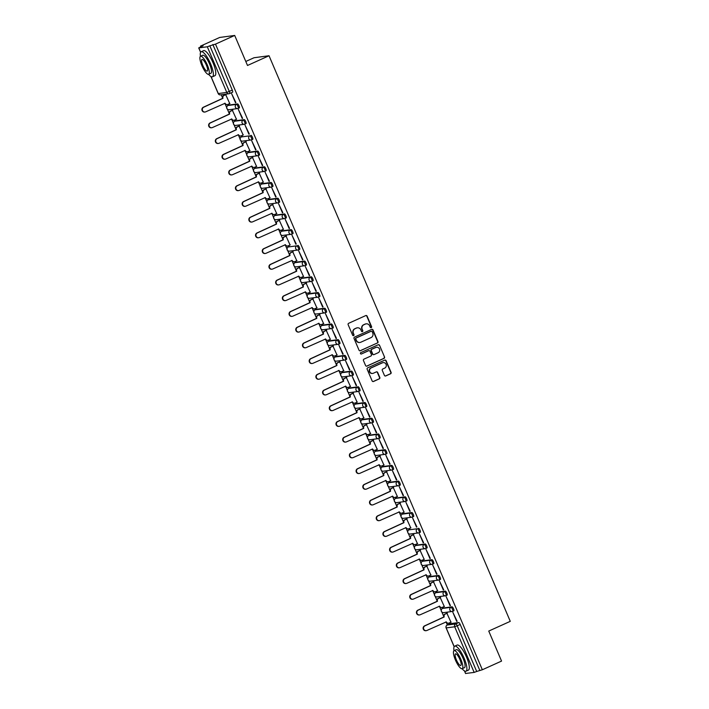<?xml version="1.0" encoding="UTF-8"?>
<svg xmlns="http://www.w3.org/2000/svg" width="709" height="709" viewBox="0 0 709 709"><rect width="100%" height="100%" fill="white"/><g stroke="black" fill="none" stroke-linecap="round" stroke-linejoin="round"><path stroke-width="1.06" d="M371.224 327.647A0.753 0.727 82.4 0 0 371.587 326.654L367.111 316.143A1.081 1.037 82.4 0 0 365.738 315.585L348.686 323.286A1.081 1.037 82.4 0 0 348.154 324.704L352.639 335.215A0.753 0.727 82.4 0 0 353.596 335.605A0.753 0.727 82.4 0 0 353.968 334.613L353.383 333.257A3.448 3.315 82.4 0 1 355.067 328.719L356.485 328.081A3.448 3.315 82.4 0 1 360.872 329.871L361.448 331.236A0.753 0.727 82.4 0 0 362.405 331.626A0.753 0.727 82.4 0 0 362.778 330.633L362.202 329.277A3.448 3.315 82.4 0 1 363.877 324.74L365.303 324.093A3.448 3.315 82.4 0 1 369.681 325.892L370.266 327.248A0.753 0.727 82.4 0 0 371.224 327.647M370.878 327.7A0.753 0.727 82.4 0 0 371.286 326.689L366.81 316.187A1.081 1.037 82.4 0 0 365.871 315.54M353.25 335.667A0.753 0.727 82.4 0 0 353.667 334.657L353.383 333.257M362.06 331.688A0.753 0.727 82.4 0 0 362.476 330.669L362.202 329.277M452.794 611.3L453.778 610.857A2.198 0.585 -114.3 0 0 453.822 610.839A2.198 0.585 -114.3 0 0 453.485 608.676A2.198 0.585 -114.3 0 0 452.058 606.824L443.559 607.959A2.198 0.585 -114.3 0 0 443.515 607.967A2.198 0.585 -114.3 0 0 443.479 607.994M446.094 595.578L447.069 595.135A2.198 0.585 -114.3 0 0 447.113 595.126A2.198 0.585 -114.3 0 0 446.776 592.963A2.198 0.585 -114.3 0 0 445.349 591.111L436.859 592.237A2.198 0.585 -114.3 0 0 436.815 592.254A2.198 0.585 -114.3 0 0 436.779 592.281M439.394 579.865L440.369 579.421A2.198 0.585 -114.3 0 0 440.413 579.413A2.198 0.585 -114.3 0 0 440.076 577.25A2.198 0.585 -114.3 0 0 438.649 575.389L430.159 576.523A2.198 0.585 -114.3 0 0 430.115 576.541A2.198 0.585 -114.3 0 0 430.071 576.559M432.685 564.151L433.669 563.708A2.198 0.585 -114.3 0 0 433.713 563.69A2.198 0.585 -114.3 0 0 433.367 561.528A2.198 0.585 -114.3 0 0 431.949 559.676L423.45 560.81A2.198 0.585 -114.3 0 0 423.406 560.819A2.198 0.585 -114.3 0 0 423.37 560.846M425.985 548.429L426.96 547.986A2.198 0.585 -114.3 0 0 427.004 547.977A2.198 0.585 -114.3 0 0 426.667 545.815A2.198 0.585 -114.3 0 0 425.24 543.963L416.75 545.088A2.198 0.585 -114.3 0 0 416.706 545.106A2.198 0.585 -114.3 0 0 416.662 545.132M410.041 529.375A2.198 0.585 -114.3 0 0 409.997 529.384A2.198 0.585 -114.3 0 0 409.962 529.41L408.942 529.871A2.198 0.585 65.7 0 1 408.987 529.853L417.477 528.719A2.198 0.585 65.7 0 1 418.904 530.58A2.198 0.585 65.7 0 1 419.241 532.743A2.198 0.585 65.7 0 1 419.196 532.751A2.198 2.109 -97.6 0 1 416.405 531.608A2.198 2.109 -97.6 0 1 417.477 528.719L408.987 529.853A2.198 2.109 82.4 0 0 407.914 532.743A2.198 2.109 -97.6 0 0 410.13 534.045L418.629 532.911A2.198 2.198 0 0 0 419.241 532.743L420.304 532.264A2.198 0.585 -114.3 0 0 419.967 530.102A2.198 0.585 -114.3 0 0 418.54 528.24M412.576 516.994L413.551 516.56A2.198 0.585 -114.3 0 0 413.595 516.542A2.198 0.585 -114.3 0 0 413.258 514.38A2.198 0.585 -114.3 0 0 411.832 512.527L403.341 513.662A2.198 0.585 -114.3 0 0 403.297 513.671A2.198 0.585 -114.3 0 0 403.261 513.697M405.876 501.281L406.851 500.838A2.198 0.585 -114.3 0 0 406.895 500.829A2.198 0.585 -114.3 0 0 406.558 498.666A2.198 0.585 -114.3 0 0 405.131 496.814L396.641 497.94A2.198 0.585 -114.3 0 0 396.597 497.957A2.198 0.585 -114.3 0 0 396.553 497.984M399.167 485.568L400.151 485.124A2.198 0.585 -114.3 0 0 400.195 485.107A2.198 0.585 -114.3 0 0 399.849 482.953A2.198 0.585 -114.3 0 0 398.431 481.092L389.932 482.226A2.198 0.585 -114.3 0 0 389.888 482.235A2.198 0.585 -114.3 0 0 389.853 482.262M392.467 469.845L393.442 469.411A2.198 0.585 -114.3 0 0 393.486 469.393A2.198 0.585 -114.3 0 0 393.149 467.231A2.198 0.585 -114.3 0 0 391.722 465.379L383.232 466.513A2.198 0.585 -114.3 0 0 383.188 466.522A2.198 0.585 -114.3 0 0 383.144 466.549M385.758 454.132L386.742 453.689A2.198 0.585 -114.3 0 0 386.786 453.68A2.198 0.585 -114.3 0 0 386.449 451.518A2.198 0.585 -114.3 0 0 385.022 449.657L376.523 450.791A2.198 0.585 -114.3 0 0 376.479 450.809A2.198 0.585 -114.3 0 0 376.444 450.835M379.058 438.419L380.033 437.976A2.198 0.585 -114.3 0 0 380.077 437.958A2.198 0.585 -114.3 0 0 379.74 435.796A2.198 0.585 -114.3 0 0 378.314 433.943L369.823 435.078A2.198 0.585 -114.3 0 0 369.779 435.087A2.198 0.585 -114.3 0 0 369.743 435.113M372.358 422.697L373.333 422.254A2.198 0.585 -114.3 0 0 373.377 422.245A2.198 0.585 -114.3 0 0 373.04 420.082A2.198 0.585 -114.3 0 0 371.613 418.23L363.123 419.365A2.198 0.585 -114.3 0 0 363.079 419.373A2.198 0.585 -114.3 0 0 363.035 419.4M365.649 406.984L366.633 406.541A2.198 0.585 -114.3 0 0 366.677 406.532A2.198 0.585 -114.3 0 0 366.331 404.369A2.198 0.585 -114.3 0 0 364.913 402.508L356.414 403.643A2.198 0.585 -114.3 0 0 356.37 403.66A2.198 0.585 -114.3 0 0 356.335 403.678M358.949 391.271L359.924 390.827A2.198 0.585 -114.3 0 0 359.968 390.81A2.198 0.585 -114.3 0 0 359.631 388.647A2.198 0.585 -114.3 0 0 358.205 386.795L349.714 387.929A2.198 0.585 -114.3 0 0 349.67 387.938A2.198 0.585 -114.3 0 0 349.626 387.965M352.24 375.548L353.224 375.105A2.198 0.585 -114.3 0 0 353.268 375.096A2.198 0.585 -114.3 0 0 352.931 372.934A2.198 0.585 -114.3 0 0 351.504 371.082L343.005 372.207A2.198 0.585 -114.3 0 0 342.961 372.225A2.198 0.585 -114.3 0 0 342.926 372.252M345.54 359.835L346.515 359.392A2.198 0.585 -114.3 0 0 346.559 359.383A2.198 0.585 -114.3 0 0 346.222 357.221A2.198 0.585 -114.3 0 0 344.796 355.36L336.305 356.494A2.198 0.585 -114.3 0 0 336.261 356.512A2.198 0.585 -114.3 0 0 336.226 356.53M338.84 344.122L339.815 343.679A2.198 0.585 -114.3 0 0 339.859 343.661A2.198 0.585 -114.3 0 0 339.522 341.499A2.198 0.585 -114.3 0 0 338.096 339.646L329.605 340.781A2.198 0.585 -114.3 0 0 329.561 340.79A2.198 0.585 -114.3 0 0 329.517 340.816M332.131 328.4L333.115 327.957A2.198 0.585 -114.3 0 0 333.159 327.948A2.198 0.585 -114.3 0 0 332.813 325.786A2.198 0.585 -114.3 0 0 331.395 323.933L322.896 325.059A2.198 0.585 -114.3 0 0 322.852 325.077A2.198 0.585 -114.3 0 0 322.817 325.103M325.431 312.687L326.406 312.244A2.198 0.585 -114.3 0 0 326.45 312.235A2.198 0.585 -114.3 0 0 326.113 310.072A2.198 0.585 -114.3 0 0 324.687 308.211L316.196 309.346A2.198 0.585 -114.3 0 0 316.152 309.354A2.198 0.585 -114.3 0 0 316.108 309.381M318.722 296.965L319.706 296.53A2.198 0.585 -114.3 0 0 319.75 296.513A2.198 0.585 -114.3 0 0 319.413 294.35A2.198 0.585 -114.3 0 0 317.986 292.498L309.487 293.632A2.198 0.585 -114.3 0 0 309.443 293.641A2.198 0.585 -114.3 0 0 309.408 293.668M312.022 281.251L312.997 280.808A2.198 0.585 -114.3 0 0 313.041 280.799A2.198 0.585 -114.3 0 0 312.704 278.637A2.198 0.585 -114.3 0 0 311.278 276.785L302.787 277.91A2.198 0.585 -114.3 0 0 302.743 277.928A2.198 0.585 -114.3 0 0 302.708 277.955M305.322 265.538L306.297 265.095A2.198 0.585 -114.3 0 0 306.341 265.077A2.198 0.585 -114.3 0 0 306.004 262.915A2.198 0.585 -114.3 0 0 304.578 261.063L296.087 262.197A2.198 0.585 -114.3 0 0 296.043 262.206A2.198 0.585 -114.3 0 0 295.999 262.233M289.378 246.484A2.198 0.585 -114.3 0 0 289.334 246.493A2.198 0.585 -114.3 0 0 289.299 246.519L288.271 246.971A2.198 0.585 65.7 0 1 288.315 246.962L296.814 245.828A2.198 0.585 65.7 0 1 298.241 247.68A2.198 0.585 65.7 0 1 298.578 249.843A2.198 0.585 65.7 0 1 298.533 249.86A2.198 2.109 -97.6 0 1 295.742 248.717A2.198 2.109 -97.6 0 1 296.814 245.828L288.315 246.962A2.198 2.109 82.4 0 0 287.251 249.843A2.198 2.109 -97.6 0 0 289.467 251.154L297.966 250.02A2.198 2.198 0 0 0 298.578 249.843L299.641 249.364A2.198 0.585 -114.3 0 0 299.295 247.202A2.198 0.585 -114.3 0 0 297.877 245.349M291.913 234.103L292.888 233.66A2.198 0.585 -114.3 0 0 292.932 233.651A2.198 0.585 -114.3 0 0 292.595 231.488A2.198 0.585 -114.3 0 0 291.169 229.627L282.678 230.762A2.198 0.585 -114.3 0 0 282.634 230.779A2.198 0.585 -114.3 0 0 282.59 230.797M285.204 218.39L286.188 217.947A2.198 0.585 -114.3 0 0 286.232 217.929A2.198 0.585 -114.3 0 0 285.895 215.766A2.198 0.585 -114.3 0 0 284.469 213.914L275.969 215.049A2.198 0.585 -114.3 0 0 275.925 215.057A2.198 0.585 -114.3 0 0 275.89 215.084M278.504 202.668L279.479 202.225A2.198 0.585 -114.3 0 0 279.523 202.216A2.198 0.585 -114.3 0 0 279.186 200.053A2.198 0.585 -114.3 0 0 277.76 198.201L269.269 199.326A2.198 0.585 -114.3 0 0 269.225 199.344A2.198 0.585 -114.3 0 0 269.19 199.371M271.804 186.954L272.779 186.511A2.198 0.585 -114.3 0 0 272.823 186.502A2.198 0.585 -114.3 0 0 272.486 184.34A2.198 0.585 -114.3 0 0 271.06 182.479L262.569 183.613A2.198 0.585 -114.3 0 0 262.525 183.631A2.198 0.585 -114.3 0 0 262.481 183.649M265.095 171.241L266.079 170.798A2.198 0.585 -114.3 0 0 266.123 170.78A2.198 0.585 -114.3 0 0 265.778 168.618A2.198 0.585 -114.3 0 0 264.36 166.766L255.86 167.9A2.198 0.585 -114.3 0 0 255.816 167.909A2.198 0.585 -114.3 0 0 255.781 167.936M258.395 155.519L259.37 155.076A2.198 0.585 -114.3 0 0 259.414 155.067A2.198 0.585 -114.3 0 0 259.077 152.905A2.198 0.585 -114.3 0 0 257.651 151.052L249.16 152.178A2.198 0.585 -114.3 0 0 249.116 152.196A2.198 0.585 -114.3 0 0 249.072 152.222M242.451 136.465A2.198 0.585 -114.3 0 0 242.407 136.474A2.198 0.585 -114.3 0 0 242.372 136.5L241.352 136.961A2.198 0.585 65.7 0 1 241.397 136.943L249.887 135.809A2.198 0.585 65.7 0 1 251.314 137.67A2.198 0.585 65.7 0 1 251.651 139.833A2.198 0.585 65.7 0 1 251.606 139.841A2.198 2.109 -97.6 0 1 248.815 138.698A2.198 2.109 -97.6 0 1 249.887 135.809L241.397 136.943A2.198 2.109 82.4 0 0 240.324 139.833A2.198 2.109 -97.6 0 0 242.54 141.135L251.039 140.001A2.198 2.198 0 0 0 251.651 139.833L252.714 139.354A2.198 0.585 -114.3 0 0 252.377 137.192A2.198 0.585 -114.3 0 0 250.951 135.33M244.986 124.084L245.961 123.65A2.198 0.585 -114.3 0 0 246.005 123.632A2.198 0.585 -114.3 0 0 245.668 121.469A2.198 0.585 -114.3 0 0 244.242 119.617L235.751 120.752A2.198 0.585 -114.3 0 0 235.707 120.76A2.198 0.585 -114.3 0 0 235.672 120.787M238.286 108.371L239.261 107.928A2.198 0.585 -114.3 0 0 239.305 107.919A2.198 0.585 -114.3 0 0 238.968 105.756A2.198 0.585 -114.3 0 0 237.542 103.904L229.051 105.029A2.198 0.585 -114.3 0 0 229.007 105.047A2.198 0.585 -114.3 0 0 228.963 105.074M384.411 375.38A1.081 1.037 82.4 0 0 385.776 375.938L390.562 373.785A1.081 1.037 82.4 0 0 391.084 372.367L386.113 360.695A1.081 1.037 82.4 0 0 384.739 360.137L367.687 367.838A1.081 1.037 82.4 0 0 367.156 369.256L372.136 380.919A1.081 1.037 82.4 0 0 373.501 381.486L379.288 378.872A1.081 1.037 82.4 0 0 379.811 377.454L377.684 372.464A1.081 1.037 82.4 0 0 376.311 371.906L373.448 373.2A2.88 2.774 82.4 0 1 369.646 371.312A2.88 2.774 82.4 0 1 371.188 367.909L382.417 362.831A2.88 2.774 82.4 0 1 386.21 364.718A2.88 2.774 82.4 0 1 384.677 368.122L382.807 368.972A1.081 1.037 82.4 0 0 382.275 370.39L384.411 375.38M211.034 76.563L218.283 93.553L226.774 92.418L207.312 46.785L198.724 47.911L203.137 45.775L200.479 46.129L219.693 37.453L234.697 35.45L247.503 65.476L269.03 55.745L510.276 621.341L488.749 631.063L501.555 661.08L482.342 669.757L215.492 44.126L209.837 45.828L229.308 91.47A2.198 0.585 65.7 0 1 229.61 93.553A2.198 0.585 65.7 0 1 229.565 93.561A2.198 2.109 82.4 0 1 228.998 93.73A2.198 2.198 0 0 0 229.61 93.553L232.561 92.214A2.198 0.585 65.7 0 0 232.605 92.197L229.61 93.553M234.697 35.45L215.492 44.126M377.445 343.023A1.081 1.037 82.4 0 0 377.968 341.614L372.996 329.942A1.081 1.037 82.4 0 0 371.622 329.384L354.571 337.085A1.081 1.037 82.4 0 0 354.039 338.503L359.02 350.166A1.081 1.037 82.4 0 0 360.385 350.733L377.144 343.067A1.081 1.037 82.4 0 0 377.667 341.649L372.695 329.977A1.081 1.037 82.4 0 0 371.755 329.331M379.554 345.318L384.526 356.99A1.081 1.037 82.4 0 1 384.003 358.399L366.943 366.11A1.081 1.037 82.4 0 1 365.578 365.543L363.451 360.553A1.081 1.037 82.4 0 1 363.974 359.135L370.887 356.015A1.081 1.037 82.4 0 0 371.419 354.597L370.001 351.283A1.081 1.037 82.4 0 0 368.636 350.725L361.43 353.977A0.753 0.727 82.4 0 1 360.438 353.481A0.753 0.727 82.4 0 1 360.846 352.586L378.181 344.76A1.081 1.037 82.4 0 1 379.554 345.318L384.526 356.99M450.18 623.707A2.198 0.585 65.7 0 1 450.224 623.69A2.198 0.585 65.7 0 1 450.268 623.672L458.758 622.537L455.772 623.893A2.198 0.585 65.7 0 1 457.225 625.825L476.696 671.467L474.161 672.416L465.636 673.47M200.479 46.129L200.78 46.838M221.226 94.767L222.413 97.55M225.17 104.001L226.65 107.476M227.359 109.151L229.113 113.263M231.87 119.715L233.35 123.198M234.067 124.864L235.822 128.976M238.57 135.428L240.059 138.911M240.768 140.577L242.522 144.698M245.279 151.15L246.759 154.624M247.476 156.299L249.231 160.411M251.979 166.863L253.468 170.346M254.177 172.012L255.931 176.133M258.688 182.576L260.168 186.059M260.877 187.725L262.631 191.847M265.388 198.298L266.868 201.773M267.585 203.448L269.34 207.56M272.088 214.012L273.577 217.495M274.286 219.161L276.04 223.282M278.797 229.734L280.277 233.208M280.994 234.874L282.749 238.995M285.497 245.447L286.985 248.921M287.694 250.596L289.449 254.708M292.205 261.16L293.686 264.643M294.395 266.309L296.149 270.43M298.906 276.882L300.386 280.356M301.103 282.031L302.858 286.144M305.606 292.595L307.094 296.07M307.803 297.745L309.558 301.857M312.314 308.309L313.795 311.792M314.512 313.458L316.267 317.579M319.015 324.031L320.503 327.505M321.212 329.18L322.967 333.292M325.723 339.744L327.203 343.227M327.912 344.893L329.667 349.014M332.424 355.457L333.904 358.94M334.621 360.606L336.376 364.727M339.124 371.179L340.612 374.653M341.321 376.328L343.076 380.441M345.832 386.892L347.313 390.375M348.03 392.042L349.785 396.163M352.533 402.606L354.021 406.089M354.73 407.755L356.485 411.876M359.241 418.328L360.721 421.802M361.43 423.477L363.185 427.589M365.941 434.041L367.422 437.524M368.139 439.19L369.894 443.311M372.642 449.763L374.13 453.237M374.839 454.903L376.594 459.024M379.35 465.476L380.83 468.95M381.548 470.625L383.303 474.738M386.05 481.189L387.539 484.672M388.248 486.339L390.003 490.46M392.759 496.912L394.239 500.386M394.948 502.061L396.703 506.173M399.459 512.625L400.939 516.099M401.657 517.774L403.412 521.886M406.16 528.338L407.648 531.821M408.357 533.487L410.112 537.608M412.868 544.06L414.348 547.534M415.066 549.209L416.821 553.321M419.568 559.773L421.057 563.256M421.766 564.922L423.521 569.043M426.277 575.486L427.757 578.969M428.466 580.636L430.221 584.757M432.977 591.209L434.457 594.683M435.175 596.358L436.93 600.47M439.677 606.922L441.166 610.405M441.875 612.071L443.63 616.192M446.386 622.635L447.379 624.975M245.793 61.47L254.026 57.748L269.03 55.745M482.342 669.757L476.696 671.467M207.312 46.785L209.837 45.828M229.743 103.558L225.666 94.581M235.512 102.787L231.648 93.721L235.911 102.61M242.212 118.5L238.348 109.434L242.611 118.323M236.443 119.272L232.375 110.294M248.921 134.223L245.048 125.156L249.32 134.036M243.152 134.985L239.075 126.007M255.621 149.936L251.757 140.869L256.02 149.759M249.852 150.707L245.775 141.729M262.33 165.649L258.457 156.583L262.729 165.472M256.552 166.42L252.484 157.442M269.03 181.371L265.166 172.305L269.429 181.185M263.261 182.142L259.184 173.156M275.73 197.084L271.866 188.018L276.129 196.907M269.961 197.855L265.893 188.878M282.439 212.797L278.566 203.731L282.838 212.62M276.67 213.569L272.593 204.591M289.139 228.52L285.275 219.453L289.538 228.333M283.37 229.291L279.293 220.313M295.848 244.233L291.975 235.166L296.247 244.056M290.07 245.004L286.002 236.026M302.548 259.955L298.684 250.88L302.947 259.769M296.779 260.717L292.702 251.739M309.248 275.668L305.384 266.602L309.647 275.491M303.479 276.439L299.411 267.461M315.957 291.381L312.084 282.315L316.356 291.204M310.188 292.152L306.111 283.175M322.657 307.103L318.793 298.028L323.056 306.917M316.888 307.866L312.811 298.888M329.366 322.817L325.493 313.75L329.765 322.639M323.588 323.588L319.52 314.61M336.066 338.53L332.202 329.463L336.465 338.353M330.297 339.301L326.22 330.323M342.766 354.252L338.902 345.186L343.165 354.066M336.997 355.014L332.929 346.036M349.475 369.965L345.602 360.899L349.874 369.788M343.705 370.736L339.629 361.758M356.175 385.678L352.311 376.612L356.574 385.501M350.406 386.449L346.329 377.472M362.884 401.4L359.011 392.334L363.283 401.214M357.106 402.171L353.038 393.194M369.584 417.114L365.72 408.047L369.983 416.936M363.814 417.885L359.738 408.907M376.284 432.827L372.42 423.76L376.683 432.65M370.515 433.598L366.447 424.62M382.993 448.549L379.12 439.483L383.392 448.363M377.223 449.32L373.147 440.342M389.693 464.262L385.829 455.196L390.092 464.085M383.923 465.033L379.847 456.055M396.402 479.984L392.529 470.909L396.801 479.798M390.624 480.746L386.556 471.769M403.102 495.697L399.238 486.631L403.501 495.52M397.332 496.468L393.256 487.491M409.802 511.411L405.938 502.344L410.201 511.233M404.033 512.182L399.965 503.204M416.511 527.133L412.638 518.066L416.91 526.947M410.741 527.895L406.665 518.917M423.211 542.846L419.347 533.78L423.61 542.669M417.441 543.617L413.365 534.639M429.92 558.559L426.047 549.493L430.319 558.382M424.142 559.33L420.074 550.352M436.62 574.281L432.756 565.215L437.019 574.095M430.85 575.043L426.774 566.066M443.32 589.994L439.456 580.928L443.719 589.817M437.55 590.765L433.483 581.788M450.029 605.708L446.156 596.641L450.428 605.53M444.259 606.479L440.183 597.501M456.729 621.43L452.865 612.363L457.128 621.244M450.959 622.201L446.883 613.223M419.276 532.716L420.26 532.273A2.198 0.585 -114.3 0 0 420.304 532.264M298.613 249.816L299.597 249.382A2.198 0.585 -114.3 0 0 299.641 249.364M251.686 139.806L252.67 139.363A2.198 0.585 -114.3 0 0 252.714 139.354M479.683 670.111L460.221 624.478A2.198 0.585 -114.3 0 0 458.758 622.537M212.833 44.481L232.295 90.123A2.198 0.585 65.7 0 1 232.605 92.197M366.048 323.862A3.448 3.315 82.4 0 0 365.002 324.137L365.303 324.093M361.9 329.313A3.448 3.315 82.4 0 1 363.584 324.775L365.002 324.137M357.23 327.842A3.448 3.315 82.4 0 0 356.193 328.116L356.485 328.081M353.082 333.292A3.448 3.315 82.4 0 1 354.766 328.763L356.193 328.116M359.959 350.822A1.081 1.037 82.4 0 0 360.083 350.769L377.144 343.067M372.128 331.626A0.753 0.727 82.4 0 0 371.17 331.236L356.202 337.998A0.753 0.727 82.4 0 0 355.829 338.991L356.441 340.426A3.448 3.315 82.4 0 0 360.828 342.217L371.055 337.599A3.448 3.315 82.4 0 0 372.739 333.062L372.128 331.626M359.782 342.491A3.448 3.315 82.4 0 1 356.14 340.462L355.528 339.026A0.753 0.727 82.4 0 1 355.9 338.033L370.869 331.271M366.518 366.198A1.081 1.037 82.4 0 0 366.65 366.145L383.702 358.444A1.081 1.037 82.4 0 0 384.225 357.026M368.76 350.671A1.081 1.037 82.4 0 0 368.334 350.76L361.43 353.977M378.065 352.772A2.88 2.774 82.4 0 0 376.559 347.268A2.88 2.774 82.4 0 0 375.814 347.481L371.853 349.262A1.081 1.037 82.4 0 0 371.33 350.68L372.739 353.995A1.081 1.037 82.4 0 0 374.113 354.553L378.065 352.772M376.408 347.286A2.88 2.774 82.4 0 0 375.513 347.516L375.814 347.481M373.678 354.642A1.081 1.037 82.4 0 1 372.447 354.039L371.029 350.725A1.081 1.037 82.4 0 1 371.551 349.307L375.513 347.516M379.253 345.354A1.081 1.037 82.4 0 0 378.314 344.707M383.02 362.645A2.88 2.774 82.4 0 0 382.116 362.875L382.417 362.831M372.544 373.43A2.88 2.774 82.4 0 1 370.887 367.944L382.116 362.875M373.076 381.575A1.081 1.037 82.4 0 0 373.209 381.522L378.987 378.916A1.081 1.037 82.4 0 0 379.51 377.498L377.383 372.5A1.081 1.037 82.4 0 0 376.444 371.853M385.341 376.027A1.081 1.037 82.4 0 0 385.474 375.983L390.26 373.82A1.081 1.037 82.4 0 0 390.783 372.402L385.811 360.739A1.081 1.037 82.4 0 0 384.872 360.083M226.109 94.501L224.053 95.431A2.198 2.109 82.4 0 0 222.989 98.321L203.74 107.192A2.526 2.428 82.4 0 0 205.061 112.013A2.526 2.428 82.4 0 0 205.716 111.818L225.09 103.257A2.198 2.109 82.4 0 0 227.314 104.56L226.924 104.613A2.198 2.109 -97.6 0 1 224.7 103.301L224.682 103.257M227.314 104.56A2.198 2.109 82.4 0 0 227.881 104.4L229.938 103.47M205.061 112.013L204.671 112.057A2.526 2.428 -97.6 0 1 203.35 107.236L222.599 98.365A2.198 2.109 -97.6 0 1 223.663 95.485L224.053 95.431M225.861 94.492L223.663 95.485M232.818 110.214L230.762 111.145A2.198 2.109 82.4 0 0 229.689 114.034L210.449 122.905A2.526 2.428 82.4 0 0 211.769 127.726A2.526 2.428 82.4 0 0 212.425 127.54L231.799 118.97A2.198 2.109 82.4 0 0 234.014 120.273L233.624 120.326A2.198 2.109 -97.6 0 1 231.409 119.023L231.382 118.97M234.014 120.273A2.198 2.109 82.4 0 0 234.582 120.113L236.638 119.183M211.769 127.726L211.379 127.78A2.526 2.428 -97.6 0 1 210.059 122.958L229.299 114.087A2.198 2.109 -97.6 0 1 230.372 111.198L230.762 111.145M232.561 110.205L230.372 111.198M239.518 125.936L237.462 126.867A2.198 2.109 82.4 0 0 236.389 129.747L217.149 138.618A2.526 2.428 82.4 0 0 218.469 143.44A2.526 2.428 82.4 0 0 219.125 143.253L238.499 134.683A2.198 2.109 82.4 0 0 240.723 135.995L240.333 136.039A2.198 2.109 -97.6 0 1 238.109 134.737L238.091 134.692M240.723 135.995A2.198 2.109 82.4 0 0 241.29 135.827L243.347 134.905M218.469 143.44L218.08 143.493A2.526 2.428 -97.6 0 1 216.759 138.672L236 129.8A2.198 2.109 -97.6 0 1 237.072 126.911L237.462 126.867M239.27 125.927L237.072 126.911M208.588 74.321A13.728 3.634 -114.3 0 0 212.478 76.785A13.728 3.634 -114.3 0 0 210.573 63.775A13.728 3.634 -114.3 0 0 201.17 51.757A13.728 3.634 -114.3 0 0 200.461 56.312M212.478 76.785L214.889 75.695A13.728 3.634 -114.3 0 0 212.992 62.684A13.728 3.634 -114.3 0 0 203.589 50.667L201.17 51.757M200.532 56.268L202.756 55.267A9.891 2.614 65.7 0 1 209.527 63.916A9.891 2.614 65.7 0 1 210.892 73.284L208.676 74.285A9.891 2.614 -114.3 0 0 207.303 64.918A9.891 2.614 -114.3 0 0 200.532 56.268A9.891 2.614 -114.3 0 0 201.905 65.636A9.891 2.614 -114.3 0 0 208.676 74.285M206.346 65.042A6.372 1.684 -114.3 0 0 201.985 59.467A6.372 1.684 -114.3 0 0 202.863 65.512A6.372 1.684 -114.3 0 0 207.232 71.086A6.372 1.684 -114.3 0 0 206.346 65.042M462.126 668.72A13.728 3.634 -114.3 0 0 466.008 671.193A13.728 3.634 -114.3 0 0 464.111 658.174A13.728 3.634 -114.3 0 0 454.708 646.165A13.728 3.634 -114.3 0 0 453.99 650.711M466.008 671.193L468.427 670.102A13.728 3.634 -114.3 0 0 466.522 657.083A13.728 3.634 -114.3 0 0 457.119 645.075L454.708 646.165M454.07 650.667L456.286 649.666A9.891 2.614 65.7 0 1 463.057 658.315A9.891 2.614 65.7 0 1 464.43 667.683L462.206 668.693A9.891 2.614 -114.3 0 0 460.841 659.317A9.891 2.614 -114.3 0 0 454.07 650.667A9.891 2.614 -114.3 0 0 455.435 660.044A9.891 2.614 -114.3 0 0 462.206 668.693M459.884 659.45A6.372 1.684 -114.3 0 0 455.515 653.875A6.372 1.684 -114.3 0 0 456.401 659.911A6.372 1.684 -114.3 0 0 460.761 665.485A6.372 1.684 -114.3 0 0 459.884 659.45M246.218 141.649L244.171 142.58A2.198 2.109 82.4 0 0 243.098 145.469L223.849 154.34A2.526 2.428 82.4 0 0 225.178 159.162A2.526 2.428 82.4 0 0 225.825 158.976L245.199 150.405A2.198 2.109 82.4 0 0 247.423 151.708L247.033 151.761A2.198 2.109 -97.6 0 1 244.809 150.459L244.791 150.405M247.423 151.708A2.198 2.109 82.4 0 0 247.99 151.549L250.047 150.618M225.178 159.162L224.788 159.215A2.526 2.428 -97.6 0 1 223.459 154.385L242.708 145.513A2.198 2.109 -97.6 0 1 243.781 142.633L244.171 142.58M245.97 141.64L243.781 142.633M252.927 157.371L250.871 158.293A2.198 2.109 82.4 0 0 249.798 161.182L230.558 170.054A2.526 2.428 82.4 0 0 231.878 174.875A2.526 2.428 82.4 0 0 232.534 174.689L251.908 166.119A2.198 2.109 82.4 0 0 254.123 167.421L253.733 167.475A2.198 2.109 -97.6 0 1 251.518 166.172L251.491 166.128M254.123 167.421A2.198 2.109 82.4 0 0 254.699 167.262L256.747 166.331M231.878 174.875L231.488 174.928A2.526 2.428 -97.6 0 1 230.168 170.107L249.408 161.235A2.198 2.109 -97.6 0 1 250.481 158.346L250.871 158.293M252.679 157.354L250.481 158.346M259.627 173.085L257.571 174.015A2.198 2.109 82.4 0 0 256.507 176.895L237.258 185.767A2.526 2.428 82.4 0 0 238.578 190.588A2.526 2.428 82.4 0 0 239.234 190.402L258.608 181.832A2.198 2.109 82.4 0 0 260.832 183.144L260.442 183.197A2.198 2.109 -97.6 0 1 258.218 181.885L258.2 181.841M260.832 183.144A2.198 2.109 82.4 0 0 261.399 182.975L263.456 182.053M238.578 190.588L238.189 190.641A2.526 2.428 -97.6 0 1 236.868 185.82L256.117 176.949A2.198 2.109 -97.6 0 1 257.181 174.06L257.571 174.015M259.379 173.076L257.181 174.06M266.336 188.798L264.28 189.728A2.198 2.109 82.4 0 0 263.207 192.618L243.967 201.489A2.526 2.428 82.4 0 0 245.287 206.31A2.526 2.428 82.4 0 0 245.943 206.124L265.317 197.554A2.198 2.109 82.4 0 0 267.532 198.857L267.142 198.91A2.198 2.109 -97.6 0 1 264.927 197.607L264.9 197.554M267.532 198.857A2.198 2.109 82.4 0 0 268.099 198.697L270.156 197.767M245.287 206.31L244.897 206.363A2.526 2.428 -97.6 0 1 243.577 201.542L262.817 192.671A2.198 2.109 -97.6 0 1 263.89 189.782L264.28 189.728M266.079 188.789L263.89 189.782M273.036 204.52L270.98 205.442A2.198 2.109 82.4 0 0 269.907 208.331L250.667 217.202A2.526 2.428 82.4 0 0 251.987 222.023A2.526 2.428 82.4 0 0 252.643 221.837L272.017 213.267A2.198 2.109 82.4 0 0 274.241 214.57L273.851 214.623A2.198 2.109 -97.6 0 1 271.627 213.32L271.609 213.276M274.241 214.57A2.198 2.109 82.4 0 0 274.808 214.41L276.864 213.48M251.987 222.023L251.598 222.077A2.526 2.428 -97.6 0 1 250.277 217.255L269.517 208.384A2.198 2.109 -97.6 0 1 270.59 205.495L270.98 205.442M272.788 204.502L270.59 205.495M279.736 220.233L277.689 221.164A2.198 2.109 82.4 0 0 276.616 224.044L257.367 232.915A2.526 2.428 82.4 0 0 258.696 237.737A2.526 2.428 82.4 0 0 259.352 237.55L278.717 228.98A2.198 2.109 82.4 0 0 280.941 230.292L280.551 230.345A2.198 2.109 -97.6 0 1 278.327 229.034L278.309 228.989M280.941 230.292A2.198 2.109 82.4 0 0 281.508 230.124L283.565 229.202M258.696 237.737L258.306 237.79A2.526 2.428 -97.6 0 1 256.977 232.969L276.226 224.097A2.198 2.109 -97.6 0 1 277.299 221.217L277.689 221.164M279.488 220.224L277.299 221.217M286.445 235.946L284.389 236.877A2.198 2.109 82.4 0 0 283.316 239.766L264.076 248.637A2.526 2.428 82.4 0 0 265.396 253.459A2.526 2.428 82.4 0 0 266.052 253.273L285.426 244.702A2.198 2.109 82.4 0 0 287.641 246.005L287.251 246.058A2.198 2.109 -97.6 0 1 285.036 244.756L285.009 244.702M287.641 246.005A2.198 2.109 82.4 0 0 288.217 245.846L290.265 244.915M265.396 253.459L265.006 253.512A2.526 2.428 -97.6 0 1 263.686 248.691L282.926 239.819A2.198 2.109 -97.6 0 1 283.999 236.93L284.389 236.877M286.197 235.937L283.999 236.93M293.145 251.668L291.089 252.59A2.198 2.109 82.4 0 0 290.025 255.479L270.776 264.351A2.526 2.428 82.4 0 0 272.096 269.172A2.526 2.428 82.4 0 0 272.752 268.986L292.126 260.416A2.198 2.109 82.4 0 0 294.35 261.718L293.96 261.772A2.198 2.109 -97.6 0 1 291.736 260.469L291.718 260.425M294.35 261.718A2.198 2.109 82.4 0 0 294.917 261.559L296.974 260.628M272.096 269.172L271.707 269.225A2.526 2.428 -97.6 0 1 270.386 264.404L289.635 255.532A2.198 2.109 -97.6 0 1 290.699 252.643L291.089 252.59M292.897 251.651L290.699 252.643M299.854 267.382L297.798 268.312A2.198 2.109 82.4 0 0 296.725 271.192L277.485 280.064A2.526 2.428 82.4 0 0 278.805 284.894A2.526 2.428 82.4 0 0 279.461 284.699L298.835 276.138A2.198 2.109 82.4 0 0 301.05 277.441L300.66 277.494A2.198 2.109 -97.6 0 1 298.445 276.182L298.418 276.138M301.05 277.441A2.198 2.109 82.4 0 0 301.617 277.272L303.674 276.35M278.805 284.894L278.415 284.938A2.526 2.428 -97.6 0 1 277.095 280.117L296.335 271.246A2.198 2.109 -97.6 0 1 297.408 268.365L297.798 268.312M299.597 267.373L297.408 268.365M306.554 283.095L304.498 284.025A2.198 2.109 82.4 0 0 303.425 286.915L284.185 295.786A2.526 2.428 82.4 0 0 285.505 300.607A2.526 2.428 82.4 0 0 286.161 300.421L305.535 291.851A2.198 2.109 82.4 0 0 307.759 293.154L307.369 293.207A2.198 2.109 -97.6 0 1 305.145 291.904L305.127 291.851M307.759 293.154A2.198 2.109 82.4 0 0 308.326 292.994L310.382 292.064M285.505 300.607L285.115 300.66A2.526 2.428 -97.6 0 1 283.795 295.839L303.035 286.968A2.198 2.109 -97.6 0 1 304.108 284.079L304.498 284.025M306.306 283.086L304.108 284.079M313.254 298.817L311.207 299.739A2.198 2.109 82.4 0 0 310.134 302.628L290.885 311.499A2.526 2.428 82.4 0 0 292.214 316.32A2.526 2.428 82.4 0 0 292.87 316.134L312.235 307.564A2.198 2.109 82.4 0 0 314.459 308.876L314.069 308.92A2.198 2.109 -97.6 0 1 311.845 307.617L311.827 307.573M314.459 308.876A2.198 2.109 82.4 0 0 315.026 308.707L317.083 307.786M292.214 316.32L291.824 316.374A2.526 2.428 -97.6 0 1 290.495 311.552L309.744 302.681A2.198 2.109 -97.6 0 1 310.817 299.792L311.207 299.739M313.006 298.799L310.817 299.792M319.963 314.53L317.907 315.461A2.198 2.109 82.4 0 0 316.834 318.35L297.594 327.221A2.526 2.428 82.4 0 0 298.914 332.042A2.526 2.428 82.4 0 0 299.57 331.847L318.944 323.286A2.198 2.109 82.4 0 0 321.159 324.589L320.769 324.642A2.198 2.109 -97.6 0 1 318.554 323.331L318.527 323.286M321.159 324.589A2.198 2.109 82.4 0 0 321.735 324.43L323.783 323.499M298.914 332.042L298.524 332.087A2.526 2.428 -97.6 0 1 297.204 327.266L316.444 318.394A2.198 2.109 -97.6 0 1 317.517 315.514L317.907 315.461M319.715 314.521L317.517 315.514M326.663 330.252L324.607 331.174A2.198 2.109 82.4 0 0 323.543 334.063L304.294 342.934A2.526 2.428 82.4 0 0 305.614 347.756A2.526 2.428 82.4 0 0 306.27 347.57L325.644 338.999A2.198 2.109 82.4 0 0 327.868 340.302L327.478 340.355A2.198 2.109 -97.6 0 1 325.254 339.053L325.236 339.008M327.868 340.302A2.198 2.109 82.4 0 0 328.435 340.143L330.491 339.212M305.614 347.756L305.224 347.809A2.526 2.428 -97.6 0 1 303.904 342.988L323.153 334.116A2.198 2.109 -97.6 0 1 324.217 331.227L324.607 331.174M326.415 330.234L324.217 331.227M333.372 345.965L331.316 346.896A2.198 2.109 82.4 0 0 330.243 349.776L311.003 358.648A2.526 2.428 82.4 0 0 312.323 363.469A2.526 2.428 82.4 0 0 312.979 363.283L332.353 354.713A2.198 2.109 82.4 0 0 334.568 356.024L334.178 356.069A2.198 2.109 -97.6 0 1 331.963 354.766L331.936 354.722M334.568 356.024A2.198 2.109 82.4 0 0 335.135 355.856L337.192 354.934M312.323 363.469L311.933 363.522A2.526 2.428 -97.6 0 1 310.613 358.701L329.853 349.829A2.198 2.109 -97.6 0 1 330.926 346.94L331.316 346.896M333.115 345.957L330.926 346.94M340.072 361.679L338.016 362.609A2.198 2.109 82.4 0 0 336.943 365.498L317.703 374.37A2.526 2.428 82.4 0 0 319.023 379.191A2.526 2.428 82.4 0 0 319.679 379.005L339.053 370.435A2.198 2.109 82.4 0 0 341.277 371.738L340.887 371.791A2.198 2.109 -97.6 0 1 338.663 370.488L338.645 370.435M341.277 371.738A2.198 2.109 82.4 0 0 341.844 371.578L343.9 370.647M319.023 379.191L318.633 379.244A2.526 2.428 -97.6 0 1 317.313 374.423L336.553 365.552A2.198 2.109 -97.6 0 1 337.626 362.662L338.016 362.609M339.824 361.67L337.626 362.662M346.772 377.401L344.725 378.322A2.198 2.109 82.4 0 0 343.652 381.212L324.403 390.083A2.526 2.428 82.4 0 0 325.732 394.904A2.526 2.428 82.4 0 0 326.388 394.718L345.753 386.148A2.198 2.109 82.4 0 0 347.977 387.451L347.587 387.504A2.198 2.109 -97.6 0 1 345.363 386.201L345.345 386.157M347.977 387.451A2.198 2.109 82.4 0 0 348.544 387.291L350.601 386.361M325.732 394.904L325.342 394.957A2.526 2.428 -97.6 0 1 324.013 390.136L343.262 381.265A2.198 2.109 -97.6 0 1 344.335 378.376L344.725 378.322M346.524 377.383L344.335 378.376M353.481 393.114L351.425 394.044A2.198 2.109 82.4 0 0 350.352 396.925L331.112 405.796A2.526 2.428 82.4 0 0 332.432 410.617A2.526 2.428 82.4 0 0 333.088 410.431L352.462 401.861A2.198 2.109 82.4 0 0 354.677 403.173L354.287 403.226A2.198 2.109 -97.6 0 1 352.072 401.914L352.045 401.87M354.677 403.173A2.198 2.109 82.4 0 0 355.253 403.004L357.301 402.083M332.432 410.617L332.042 410.671A2.526 2.428 -97.6 0 1 330.722 405.849L349.962 396.978A2.198 2.109 -97.6 0 1 351.035 394.089L351.425 394.044M353.233 393.105L351.035 394.089M360.181 408.827L358.125 409.758A2.198 2.109 82.4 0 0 357.061 412.647L337.812 421.518A2.526 2.428 82.4 0 0 339.132 426.339A2.526 2.428 82.4 0 0 339.788 426.153L359.162 417.583A2.198 2.109 82.4 0 0 361.386 418.886L360.996 418.939A2.198 2.109 -97.6 0 1 358.772 417.636L358.754 417.583M361.386 418.886A2.198 2.109 82.4 0 0 361.953 418.727L364.009 417.796M339.132 426.339L338.742 426.393A2.526 2.428 -97.6 0 1 337.422 421.571L356.671 412.7A2.198 2.109 -97.6 0 1 357.735 409.811L358.125 409.758M359.933 408.818L357.735 409.811M366.89 424.549L364.834 425.471A2.198 2.109 82.4 0 0 363.761 428.36L344.521 437.231A2.526 2.428 82.4 0 0 345.841 442.053A2.526 2.428 82.4 0 0 346.497 441.867L365.871 433.296A2.198 2.109 82.4 0 0 368.086 434.599L367.696 434.652A2.198 2.109 -97.6 0 1 365.481 433.35L365.454 433.305M368.086 434.599A2.198 2.109 82.4 0 0 368.653 434.44L370.71 433.509M345.841 442.053L345.451 442.106A2.526 2.428 -97.6 0 1 344.131 437.285L363.371 428.413A2.198 2.109 -97.6 0 1 364.444 425.524L364.834 425.471M366.633 424.531L364.444 425.524M373.59 440.262L371.534 441.193A2.198 2.109 82.4 0 0 370.461 444.073L351.221 452.945A2.526 2.428 82.4 0 0 352.541 457.766A2.526 2.428 82.4 0 0 353.197 457.58L372.571 449.01A2.198 2.109 82.4 0 0 374.795 450.321L374.405 450.375A2.198 2.109 -97.6 0 1 372.181 449.063L372.163 449.019M374.795 450.321A2.198 2.109 82.4 0 0 375.362 450.153L377.418 449.231M352.541 457.766L352.151 457.819A2.526 2.428 -97.6 0 1 350.831 452.998L370.071 444.126A2.198 2.109 -97.6 0 1 371.144 441.246L371.534 441.193M373.342 440.254L371.144 441.246M380.29 455.976L378.243 456.906A2.198 2.109 82.4 0 0 377.17 459.795L357.921 468.667A2.526 2.428 82.4 0 0 359.25 473.488A2.526 2.428 82.4 0 0 359.906 473.302L379.271 464.732A2.198 2.109 82.4 0 0 381.495 466.035L381.105 466.088A2.198 2.109 -97.6 0 1 378.881 464.785L378.863 464.732M381.495 466.035A2.198 2.109 82.4 0 0 382.062 465.875L384.118 464.944M359.25 473.488L358.86 473.541A2.526 2.428 -97.6 0 1 357.531 468.72L376.78 459.849A2.198 2.109 -97.6 0 1 377.853 456.959L378.243 456.906M380.042 455.967L377.853 456.959M386.999 471.698L384.943 472.619A2.198 2.109 82.4 0 0 383.87 475.509L364.63 484.38A2.526 2.428 82.4 0 0 365.95 489.201A2.526 2.428 82.4 0 0 366.606 489.015L385.98 480.445A2.198 2.109 82.4 0 0 388.195 481.748L387.805 481.801A2.198 2.109 -97.6 0 1 385.59 480.498L385.563 480.454M388.195 481.748A2.198 2.109 82.4 0 0 388.771 481.588L390.819 480.658M365.95 489.201L365.56 489.254A2.526 2.428 -97.6 0 1 364.24 484.433L383.48 475.562A2.198 2.109 -97.6 0 1 384.553 472.673L384.943 472.619M386.751 471.68L384.553 472.673M393.699 487.411L391.643 488.341A2.198 2.109 82.4 0 0 390.579 491.231L371.33 500.102A2.526 2.428 82.4 0 0 372.65 504.923A2.526 2.428 82.4 0 0 373.306 504.728L392.68 496.167A2.198 2.109 82.4 0 0 394.904 497.47L394.514 497.523A2.198 2.109 -97.6 0 1 392.29 496.211L392.272 496.167M394.904 497.47A2.198 2.109 82.4 0 0 395.471 497.301L397.527 496.38M372.65 504.923L372.26 504.968A2.526 2.428 -97.6 0 1 370.94 500.146L390.189 491.275A2.198 2.109 -97.6 0 1 391.253 488.395L391.643 488.341M393.451 487.402L391.253 488.395M400.408 503.124L398.352 504.055A2.198 2.109 82.4 0 0 397.279 506.944L378.039 515.815A2.526 2.428 82.4 0 0 379.359 520.636A2.526 2.428 82.4 0 0 380.015 520.45L399.389 511.88A2.198 2.109 82.4 0 0 401.604 513.183L401.214 513.236A2.198 2.109 -97.6 0 1 398.999 511.933L398.972 511.88M401.604 513.183A2.198 2.109 82.4 0 0 402.171 513.024L404.227 512.093M379.359 520.636L378.969 520.69A2.526 2.428 -97.6 0 1 377.649 515.868L396.889 506.997A2.198 2.109 -97.6 0 1 397.962 504.108L398.352 504.055M400.151 503.115L397.962 504.108M407.108 518.846L405.052 519.768A2.198 2.109 82.4 0 0 403.979 522.657L384.739 531.528A2.526 2.428 82.4 0 0 386.059 536.35A2.526 2.428 82.4 0 0 386.715 536.164L406.089 527.593A2.198 2.109 82.4 0 0 408.313 528.905L407.923 528.949A2.198 2.109 -97.6 0 1 405.699 527.647L405.681 527.602M408.313 528.905A2.198 2.109 82.4 0 0 408.88 528.737L410.936 527.815M386.059 536.35L385.669 536.403A2.526 2.428 -97.6 0 1 384.349 531.582L403.589 522.71A2.198 2.109 -97.6 0 1 404.662 519.821L405.052 519.768M406.86 518.837L404.662 519.821M413.808 534.559L411.761 535.49A2.198 2.109 82.4 0 0 410.688 538.379L391.439 547.251A2.526 2.428 82.4 0 0 392.768 552.072A2.526 2.428 82.4 0 0 393.424 551.886L412.789 543.316A2.198 2.109 82.4 0 0 415.013 544.618L414.623 544.672A2.198 2.109 -97.6 0 1 412.399 543.36L412.381 543.316M415.013 544.618A2.198 2.109 82.4 0 0 415.58 544.459L417.636 543.528M392.768 552.072L392.378 552.125A2.526 2.428 -97.6 0 1 391.049 547.295L410.298 538.423A2.198 2.109 -97.6 0 1 411.371 535.543L411.761 535.49M413.56 534.551L411.371 535.543M420.517 550.281L418.461 551.203A2.198 2.109 82.4 0 0 417.388 554.092L398.148 562.964A2.526 2.428 82.4 0 0 399.468 567.785A2.526 2.428 82.4 0 0 400.124 567.599L419.498 559.029A2.198 2.109 82.4 0 0 421.713 560.332L421.323 560.385A2.198 2.109 -97.6 0 1 419.108 559.082L419.081 559.038M421.713 560.332A2.198 2.109 82.4 0 0 422.289 560.172L424.337 559.241M399.468 567.785L399.078 567.838A2.526 2.428 -97.6 0 1 397.758 563.017L416.998 554.146A2.198 2.109 -97.6 0 1 418.071 551.256L418.461 551.203M420.269 550.264L418.071 551.256M427.217 565.995L425.161 566.925A2.198 2.109 82.4 0 0 424.097 569.806L404.848 578.677A2.526 2.428 82.4 0 0 406.168 583.498A2.526 2.428 82.4 0 0 406.824 583.312L426.198 574.742A2.198 2.109 82.4 0 0 428.422 576.054L428.032 576.107A2.198 2.109 -97.6 0 1 425.808 574.795L425.79 574.751M428.422 576.054A2.198 2.109 82.4 0 0 428.989 575.885L431.045 574.964M406.168 583.498L405.778 583.551A2.526 2.428 -97.6 0 1 404.458 578.73L423.707 569.859A2.198 2.109 -97.6 0 1 424.771 566.97L425.161 566.925M426.969 565.986L424.771 566.97M433.926 581.708L431.87 582.638A2.198 2.109 82.4 0 0 430.797 585.528L411.557 594.399A2.526 2.428 82.4 0 0 412.877 599.22A2.526 2.428 82.4 0 0 413.533 599.034L432.907 590.464A2.198 2.109 82.4 0 0 435.122 591.767L434.732 591.82A2.198 2.109 -97.6 0 1 432.517 590.517L432.49 590.464M435.122 591.767A2.198 2.109 82.4 0 0 435.689 591.607L437.745 590.677M412.877 599.22L412.487 599.273A2.526 2.428 -97.6 0 1 411.167 594.452L430.407 585.581A2.198 2.109 -97.6 0 1 431.48 582.692L431.87 582.638M433.669 581.699L431.48 582.692M440.626 597.43L438.57 598.352A2.198 2.109 82.4 0 0 437.497 601.241L418.257 610.112A2.526 2.428 82.4 0 0 419.577 614.933A2.526 2.428 82.4 0 0 420.233 614.747L439.607 606.177A2.198 2.109 82.4 0 0 441.831 607.48L441.441 607.533A2.198 2.109 -97.6 0 1 439.217 606.23L439.199 606.186M441.831 607.48A2.198 2.109 82.4 0 0 442.398 607.321L444.454 606.39M419.577 614.933L419.187 614.987A2.526 2.428 -97.6 0 1 417.867 610.165L437.107 601.294A2.198 2.109 -97.6 0 1 438.18 598.405L438.57 598.352M440.378 597.412L438.18 598.405M447.326 613.143L445.279 614.074A2.198 2.109 82.4 0 0 444.206 616.954L424.966 625.825A2.526 2.428 82.4 0 0 426.286 630.647A2.526 2.428 82.4 0 0 426.942 630.461L446.307 621.89A2.198 2.109 82.4 0 0 448.531 623.202L448.141 623.255A2.198 2.109 -97.6 0 1 445.917 621.944L445.899 621.899M448.531 623.202A2.198 2.109 82.4 0 0 449.098 623.034L451.154 622.112M426.286 630.647L425.896 630.7A2.526 2.428 -97.6 0 1 424.567 625.879L443.816 617.007A2.198 2.109 -97.6 0 1 444.889 614.127L445.279 614.074M447.078 613.134L444.889 614.127M442.416 608.482A2.198 0.585 65.7 0 1 442.46 608.446A2.198 0.585 65.7 0 1 442.505 608.437L450.995 607.303A2.198 0.585 65.7 0 1 452.422 609.155A2.198 0.585 65.7 0 1 452.759 611.318A2.198 0.585 65.7 0 1 452.714 611.335A2.198 2.109 -97.6 0 1 449.923 610.192A2.198 2.109 -97.6 0 1 450.995 607.303L452.058 606.824M443.559 607.959L442.505 608.437A2.198 2.109 82.4 0 0 441.432 611.326A2.198 2.109 -97.6 0 0 443.648 612.629L452.147 611.495A2.198 2.198 0 0 0 452.759 611.318L453.822 610.839M435.707 592.759A2.198 0.585 65.7 0 1 435.751 592.733A2.198 0.585 65.7 0 1 435.796 592.724L444.295 591.59A2.198 0.585 65.7 0 1 445.713 593.442A2.198 0.585 65.7 0 1 446.058 595.604A2.198 0.585 65.7 0 1 446.014 595.622A2.198 2.109 -97.6 0 1 443.222 594.479A2.198 2.109 -97.6 0 1 444.295 591.59L445.349 591.111M436.859 592.237L435.796 592.724A2.198 2.109 82.4 0 0 434.723 595.604A2.198 2.109 -97.6 0 0 436.948 596.916L445.438 595.782A2.198 2.198 0 0 0 446.058 595.604L447.113 595.126M429.007 577.046A2.198 0.585 65.7 0 1 429.051 577.02A2.198 0.585 65.7 0 1 429.096 577.002L437.586 575.868A2.198 0.585 65.7 0 1 439.013 577.729A2.198 0.585 65.7 0 1 439.35 579.891A2.198 0.585 65.7 0 1 439.305 579.9A2.198 2.109 -97.6 0 1 436.514 578.757A2.198 2.109 -97.6 0 1 437.586 575.868L438.649 575.389M430.159 576.523L429.096 577.002A2.198 2.109 82.4 0 0 428.023 579.891A2.198 2.109 -97.6 0 0 430.248 581.194L438.738 580.068A2.198 2.198 0 0 0 439.35 579.891L440.413 579.413M422.298 561.333A2.198 0.585 65.7 0 1 422.342 561.298A2.198 0.585 65.7 0 1 422.387 561.289L430.886 560.154A2.198 0.585 65.7 0 1 432.313 562.007A2.198 0.585 65.7 0 1 432.65 564.169A2.198 0.585 65.7 0 1 432.605 564.187A2.198 2.109 -97.6 0 1 429.814 563.043A2.198 2.109 -97.6 0 1 430.886 560.154L431.949 559.676M423.45 560.81L422.387 561.289A2.198 2.109 82.4 0 0 421.323 564.178A2.198 2.109 -97.6 0 0 423.539 565.481L432.038 564.346A2.198 2.198 0 0 0 432.65 564.169L433.713 563.69M415.598 545.611A2.198 0.585 65.7 0 1 415.642 545.584A2.198 0.585 65.7 0 1 415.687 545.576L424.177 544.441A2.198 0.585 65.7 0 1 425.604 546.293A2.198 0.585 65.7 0 1 425.941 548.456A2.198 0.585 65.7 0 1 425.896 548.465A2.198 2.109 -97.6 0 1 423.113 547.321A2.198 2.109 -97.6 0 1 424.177 544.441L425.24 543.963M416.75 545.088L415.687 545.576A2.198 2.109 82.4 0 0 414.614 548.456A2.198 2.109 -97.6 0 0 416.839 549.767L425.329 548.633A2.198 2.198 0 0 0 425.941 548.456L427.004 547.977M408.889 529.898A2.198 0.585 65.7 0 1 408.942 529.871A2.198 2.198 0 0 0 410.13 534.045M402.189 514.185A2.198 0.585 65.7 0 1 402.233 514.149A2.198 0.585 65.7 0 1 402.278 514.14L410.777 513.006A2.198 0.585 65.7 0 1 412.195 514.858A2.198 0.585 65.7 0 1 412.541 517.021A2.198 0.585 65.7 0 1 412.496 517.038A2.198 2.109 -97.6 0 1 409.705 515.895A2.198 2.109 -97.6 0 1 410.777 513.006L411.832 512.527M403.341 513.662L402.278 514.14A2.198 2.109 82.4 0 0 401.205 517.029A2.198 2.109 -97.6 0 0 403.43 518.332L411.92 517.198A2.198 2.198 0 0 0 412.541 517.021L413.595 516.542M395.489 498.462A2.198 0.585 65.7 0 1 395.533 498.436A2.198 0.585 65.7 0 1 395.578 498.418L404.068 497.293A2.198 0.585 65.7 0 1 405.495 499.145A2.198 0.585 65.7 0 1 405.832 501.307A2.198 0.585 65.7 0 1 405.787 501.316A2.198 2.109 -97.6 0 1 402.996 500.173A2.198 2.109 -97.6 0 1 404.068 497.293L405.131 496.814M396.641 497.94L395.578 498.418A2.198 2.109 82.4 0 0 394.505 501.307A2.198 2.109 -97.6 0 0 396.73 502.619L405.22 501.485A2.198 2.198 0 0 0 405.832 501.307L406.895 500.829M388.78 482.749A2.198 0.585 65.7 0 1 388.824 482.714A2.198 0.585 65.7 0 1 388.869 482.705L397.368 481.571A2.198 0.585 65.7 0 1 398.795 483.432A2.198 0.585 65.7 0 1 399.132 485.594A2.198 0.585 65.7 0 1 399.087 485.603A2.198 2.109 -97.6 0 1 396.296 484.46A2.198 2.109 -97.6 0 1 397.368 481.571L398.431 481.092M389.932 482.226L388.869 482.705A2.198 2.109 82.4 0 0 387.805 485.594A2.198 2.109 -97.6 0 0 390.021 486.897L398.52 485.762A2.198 2.198 0 0 0 399.132 485.594L400.195 485.107M382.08 467.036A2.198 0.585 65.7 0 1 382.124 467.001A2.198 0.585 65.7 0 1 382.169 466.992L390.659 465.857A2.198 0.585 65.7 0 1 392.086 467.71A2.198 0.585 65.7 0 1 392.423 469.872A2.198 0.585 65.7 0 1 392.378 469.89A2.198 2.109 -97.6 0 1 389.596 468.746A2.198 2.109 -97.6 0 1 390.659 465.857L391.722 465.379M383.232 466.513L382.169 466.992A2.198 2.109 82.4 0 0 381.096 469.872A2.198 2.109 -97.6 0 0 383.321 471.184L391.811 470.049A2.198 2.198 0 0 0 392.423 469.872L393.486 469.393M375.371 451.314A2.198 0.585 65.7 0 1 375.424 451.287A2.198 0.585 65.7 0 1 375.469 451.27L383.959 450.144A2.198 0.585 65.7 0 1 385.386 451.996A2.198 0.585 65.7 0 1 385.723 454.159A2.198 0.585 65.7 0 1 385.678 454.168A2.198 2.109 -97.6 0 1 382.887 453.024A2.198 2.109 -97.6 0 1 383.959 450.144L385.022 449.657M376.523 450.791L375.469 451.27A2.198 2.109 82.4 0 0 374.396 454.159A2.198 2.109 -97.6 0 0 376.612 455.462L385.111 454.336A2.198 2.198 0 0 0 385.723 454.159L386.786 453.68M368.671 435.601A2.198 0.585 65.7 0 1 368.715 435.565A2.198 0.585 65.7 0 1 368.76 435.556L377.259 434.422A2.198 0.585 65.7 0 1 378.677 436.283A2.198 0.585 65.7 0 1 379.023 438.446A2.198 0.585 65.7 0 1 378.978 438.454A2.198 2.109 -97.6 0 1 376.187 437.311A2.198 2.109 -97.6 0 1 377.259 434.422L378.314 433.943M369.823 435.078L368.76 435.556A2.198 2.109 82.4 0 0 367.687 438.446A2.198 2.109 -97.6 0 0 369.912 439.748L378.402 438.614A2.198 2.198 0 0 0 379.023 438.446L380.077 437.958M361.971 419.888A2.198 0.585 65.7 0 1 362.015 419.852A2.198 0.585 65.7 0 1 362.06 419.843L370.55 418.709A2.198 0.585 65.7 0 1 371.977 420.561A2.198 0.585 65.7 0 1 372.314 422.724A2.198 0.585 65.7 0 1 372.269 422.741A2.198 2.109 -97.6 0 1 369.478 421.598A2.198 2.109 -97.6 0 1 370.55 418.709L371.613 418.23M363.123 419.365L362.06 419.843A2.198 2.109 82.4 0 0 360.987 422.724A2.198 2.109 -97.6 0 0 363.212 424.035L371.702 422.901A2.198 2.198 0 0 0 372.314 422.724L373.377 422.245M355.262 404.165A2.198 0.585 65.7 0 1 355.306 404.139A2.198 0.585 65.7 0 1 355.351 404.121L363.85 402.996A2.198 0.585 65.7 0 1 365.277 404.848A2.198 0.585 65.7 0 1 365.614 407.01A2.198 0.585 65.7 0 1 365.569 407.019A2.198 2.109 -97.6 0 1 362.778 405.876A2.198 2.109 -97.6 0 1 363.85 402.996L364.913 402.508M356.414 403.643L355.351 404.121A2.198 2.109 82.4 0 0 354.287 407.01A2.198 2.109 -97.6 0 0 356.503 408.313L365.002 407.188A2.198 2.198 0 0 0 365.614 407.01L366.677 406.532M348.562 388.452A2.198 0.585 65.7 0 1 348.606 388.417A2.198 0.585 65.7 0 1 348.651 388.408L357.141 387.274A2.198 0.585 65.7 0 1 358.568 389.126A2.198 0.585 65.7 0 1 358.905 391.288A2.198 0.585 65.7 0 1 358.86 391.306A2.198 2.109 -97.6 0 1 356.078 390.163A2.198 2.109 -97.6 0 1 357.141 387.274L358.205 386.795M349.714 387.929L348.651 388.408A2.198 2.109 82.4 0 0 347.578 391.297A2.198 2.109 -97.6 0 0 349.803 392.6L358.293 391.465A2.198 2.198 0 0 0 358.905 391.288L359.968 390.81M341.853 372.73A2.198 0.585 65.7 0 1 341.906 372.704A2.198 0.585 65.7 0 1 341.951 372.695L350.441 371.56A2.198 0.585 65.7 0 1 351.868 373.413A2.198 0.585 65.7 0 1 352.205 375.575A2.198 0.585 65.7 0 1 352.16 375.593A2.198 2.109 -97.6 0 1 349.369 374.449A2.198 2.109 -97.6 0 1 350.441 371.56L351.504 371.082M343.005 372.207L341.951 372.695A2.198 2.109 82.4 0 0 340.878 375.575A2.198 2.109 -97.6 0 0 343.094 376.887L351.593 375.752A2.198 2.198 0 0 0 352.205 375.575L353.268 375.096M335.153 357.017A2.198 0.585 65.7 0 1 335.197 356.99A2.198 0.585 65.7 0 1 335.242 356.973L343.741 355.838A2.198 0.585 65.7 0 1 345.159 357.699A2.198 0.585 65.7 0 1 345.505 359.862A2.198 0.585 65.7 0 1 345.46 359.871A2.198 2.109 -97.6 0 1 342.669 358.727A2.198 2.109 -97.6 0 1 343.741 355.838L344.796 355.36M336.305 356.494L335.242 356.973A2.198 2.109 82.4 0 0 334.169 359.862A2.198 2.109 -97.6 0 0 336.394 361.165L344.884 360.039A2.198 2.198 0 0 0 345.505 359.862L346.559 359.383M328.453 341.304A2.198 0.585 65.7 0 1 328.497 341.268A2.198 0.585 65.7 0 1 328.542 341.259L337.032 340.125A2.198 0.585 65.7 0 1 338.459 341.977A2.198 0.585 65.7 0 1 338.796 344.14A2.198 0.585 65.7 0 1 338.751 344.157A2.198 2.109 -97.6 0 1 335.96 343.014A2.198 2.109 -97.6 0 1 337.032 340.125L338.096 339.646M329.605 340.781L328.542 341.259A2.198 2.109 82.4 0 0 327.469 344.149A2.198 2.109 -97.6 0 0 329.694 345.451L338.184 344.317A2.198 2.198 0 0 0 338.796 344.14L339.859 343.661M321.744 325.582A2.198 0.585 65.7 0 1 321.789 325.555A2.198 0.585 65.7 0 1 321.833 325.537L330.332 324.412A2.198 0.585 65.7 0 1 331.759 326.264A2.198 0.585 65.7 0 1 332.096 328.427A2.198 0.585 65.7 0 1 332.051 328.435A2.198 2.109 -97.6 0 1 329.26 327.292A2.198 2.109 -97.6 0 1 330.332 324.412L331.395 323.933M322.896 325.059L321.833 325.537A2.198 2.109 82.4 0 0 320.769 328.427A2.198 2.109 -97.6 0 0 322.985 329.738L331.484 328.604A2.198 2.198 0 0 0 332.096 328.427L333.159 327.948M315.044 309.868A2.198 0.585 65.7 0 1 315.088 309.842A2.198 0.585 65.7 0 1 315.133 309.824L323.623 308.69A2.198 0.585 65.7 0 1 325.05 310.551A2.198 0.585 65.7 0 1 325.387 312.713A2.198 0.585 65.7 0 1 325.342 312.722A2.198 2.109 -97.6 0 1 322.56 311.579A2.198 2.109 -97.6 0 1 323.623 308.69L324.687 308.211M316.196 309.346L315.133 309.824A2.198 2.109 82.4 0 0 314.06 312.713A2.198 2.109 -97.6 0 0 316.285 314.016L324.775 312.882A2.198 2.198 0 0 0 325.387 312.713L326.45 312.235M308.335 294.155A2.198 0.585 65.7 0 1 308.388 294.12A2.198 0.585 65.7 0 1 308.433 294.111L316.923 292.977A2.198 0.585 65.7 0 1 318.35 294.829A2.198 0.585 65.7 0 1 318.687 296.991A2.198 0.585 65.7 0 1 318.642 297.009A2.198 2.109 -97.6 0 1 315.851 295.866A2.198 2.109 -97.6 0 1 316.923 292.977L317.986 292.498M309.487 293.632L308.433 294.111A2.198 2.109 82.4 0 0 307.36 297A2.198 2.109 -97.6 0 0 309.576 298.303L318.075 297.168A2.198 2.198 0 0 0 318.687 296.991L319.75 296.513M301.635 278.433A2.198 0.585 65.7 0 1 301.679 278.407A2.198 0.585 65.7 0 1 301.724 278.389L310.223 277.263A2.198 0.585 65.7 0 1 311.641 279.116A2.198 0.585 65.7 0 1 311.987 281.278A2.198 0.585 65.7 0 1 311.942 281.287A2.198 2.109 -97.6 0 1 309.151 280.144A2.198 2.109 -97.6 0 1 310.223 277.263L311.278 276.785M302.787 277.91L301.724 278.389A2.198 2.109 82.4 0 0 300.651 281.278A2.198 2.109 -97.6 0 0 302.876 282.581L311.366 281.455A2.198 2.198 0 0 0 311.987 281.278L313.041 280.799M294.935 262.72A2.198 0.585 65.7 0 1 294.979 262.684A2.198 0.585 65.7 0 1 295.024 262.676L303.514 261.541A2.198 0.585 65.7 0 1 304.941 263.402A2.198 0.585 65.7 0 1 305.278 265.565A2.198 0.585 65.7 0 1 305.233 265.574A2.198 2.109 -97.6 0 1 302.442 264.43A2.198 2.109 -97.6 0 1 303.514 261.541L304.578 261.063M296.087 262.197L295.024 262.676A2.198 2.109 82.4 0 0 293.951 265.565A2.198 2.109 -97.6 0 0 296.176 266.868L304.666 265.733A2.198 2.198 0 0 0 305.278 265.565L306.341 265.077M288.226 247.007A2.198 0.585 65.7 0 1 288.271 246.971A2.198 2.198 0 0 0 289.467 251.154M281.526 231.285A2.198 0.585 65.7 0 1 281.57 231.258A2.198 0.585 65.7 0 1 281.615 231.24L290.105 230.115A2.198 0.585 65.7 0 1 291.532 231.967A2.198 0.585 65.7 0 1 291.869 234.13A2.198 0.585 65.7 0 1 291.824 234.138A2.198 2.109 -97.6 0 1 289.042 232.995A2.198 2.109 -97.6 0 1 290.105 230.115L291.169 229.627M282.678 230.762L281.615 231.24A2.198 2.109 82.4 0 0 280.542 234.13A2.198 2.109 -97.6 0 0 282.767 235.432L291.257 234.307A2.198 2.198 0 0 0 291.869 234.13L292.932 233.651M274.817 215.571A2.198 0.585 65.7 0 1 274.87 215.536A2.198 0.585 65.7 0 1 274.915 215.527L283.405 214.393A2.198 0.585 65.7 0 1 284.832 216.254A2.198 0.585 65.7 0 1 285.169 218.407A2.198 0.585 65.7 0 1 285.124 218.425A2.198 2.109 -97.6 0 1 282.333 217.282A2.198 2.109 -97.6 0 1 283.405 214.393L284.469 213.914M275.969 215.049L274.915 215.527A2.198 2.109 82.4 0 0 273.842 218.416A2.198 2.109 -97.6 0 0 276.058 219.719L284.557 218.585A2.198 2.198 0 0 0 285.169 218.407L286.232 217.929M268.117 199.849A2.198 0.585 65.7 0 1 268.162 199.823A2.198 0.585 65.7 0 1 268.206 199.814L276.705 198.68A2.198 0.585 65.7 0 1 278.123 200.532A2.198 0.585 65.7 0 1 278.469 202.694A2.198 0.585 65.7 0 1 278.424 202.712A2.198 2.109 -97.6 0 1 275.633 201.569A2.198 2.109 -97.6 0 1 276.705 198.68L277.76 198.201M269.269 199.326L268.206 199.814A2.198 2.109 82.4 0 0 267.133 202.694A2.198 2.109 -97.6 0 0 269.358 204.006L277.848 202.871A2.198 2.198 0 0 0 278.469 202.694L279.523 202.216M261.417 184.136A2.198 0.585 65.7 0 1 261.461 184.11A2.198 0.585 65.7 0 1 261.506 184.092L269.996 182.957A2.198 0.585 65.7 0 1 271.423 184.819A2.198 0.585 65.7 0 1 271.76 186.981A2.198 0.585 65.7 0 1 271.715 186.99A2.198 2.109 -97.6 0 1 268.924 185.847A2.198 2.109 -97.6 0 1 269.996 182.957L271.06 182.479M262.569 183.613L261.506 184.092A2.198 2.109 82.4 0 0 260.433 186.981A2.198 2.109 -97.6 0 0 262.658 188.284L271.148 187.158A2.198 2.198 0 0 0 271.76 186.981L272.823 186.502M254.708 168.423A2.198 0.585 65.7 0 1 254.753 168.387A2.198 0.585 65.7 0 1 254.797 168.379L263.296 167.244A2.198 0.585 65.7 0 1 264.723 169.097A2.198 0.585 65.7 0 1 265.06 171.259A2.198 0.585 65.7 0 1 265.015 171.277A2.198 2.109 -97.6 0 1 262.224 170.133A2.198 2.109 -97.6 0 1 263.296 167.244L264.36 166.766M255.86 167.9L254.797 168.379A2.198 2.109 82.4 0 0 253.733 171.268A2.198 2.109 -97.6 0 0 255.949 172.571L264.448 171.436A2.198 2.198 0 0 0 265.06 171.259L266.123 170.78M248.008 152.701A2.198 0.585 65.7 0 1 248.053 152.674A2.198 0.585 65.7 0 1 248.097 152.665L256.587 151.531A2.198 0.585 65.7 0 1 258.014 153.383A2.198 0.585 65.7 0 1 258.351 155.546A2.198 0.585 65.7 0 1 258.306 155.555A2.198 2.109 -97.6 0 1 255.524 154.42A2.198 2.109 -97.6 0 1 256.587 151.531L257.651 151.052M249.16 152.178L248.097 152.665A2.198 2.109 82.4 0 0 247.024 155.546A2.198 2.109 -97.6 0 0 249.249 156.857L257.739 155.723A2.198 2.198 0 0 0 258.351 155.546L259.414 155.067M241.299 136.988A2.198 0.585 65.7 0 1 241.352 136.961A2.198 2.198 0 0 0 242.54 141.135M234.599 121.274A2.198 0.585 65.7 0 1 234.644 121.239A2.198 0.585 65.7 0 1 234.688 121.23L243.187 120.096A2.198 0.585 65.7 0 1 244.605 121.948A2.198 0.585 65.7 0 1 244.951 124.11A2.198 0.585 65.7 0 1 244.906 124.128A2.198 2.109 -97.6 0 1 242.115 122.985A2.198 2.109 -97.6 0 1 243.187 120.096L244.242 119.617M235.751 120.752L234.688 121.23A2.198 2.109 82.4 0 0 233.616 124.119A2.198 2.109 -97.6 0 0 235.84 125.422L244.33 124.288A2.198 2.198 0 0 0 244.951 124.11L246.005 123.632M227.899 105.552A2.198 0.585 65.7 0 1 227.943 105.526A2.198 0.585 65.7 0 1 227.988 105.508L236.478 104.383A2.198 0.585 65.7 0 1 237.905 106.235A2.198 0.585 65.7 0 1 238.242 108.397A2.198 0.585 65.7 0 1 238.197 108.406A2.198 2.109 -97.6 0 1 235.406 107.263A2.198 2.109 -97.6 0 1 236.478 104.383L237.542 103.904M229.051 105.029L227.988 105.508A2.198 2.109 82.4 0 0 226.915 108.397A2.198 2.109 -97.6 0 0 229.14 109.709L237.63 108.574A2.198 2.198 0 0 0 238.242 108.397L239.305 107.919M450.268 623.672L447.273 625.028L455.772 623.893A2.198 2.109 -97.6 0 0 454.699 626.783L446.2 627.908L454.194 646.652M464.563 670.962L465.671 673.55M474.161 672.416L454.699 626.783L460.221 624.478M198.812 47.92L200.665 52.244M232.295 90.123L226.774 92.418A2.198 2.109 82.4 0 0 228.998 93.73L220.499 94.864A2.198 2.109 82.4 0 1 218.283 93.553L218.248 93.473M447.184 625.072A2.198 0.585 65.7 0 1 447.228 625.037A2.198 0.585 65.7 0 1 447.273 625.028A2.198 2.109 -97.6 0 0 446.2 627.908L446.174 627.828M443.515 607.967L442.46 608.446A2.198 2.198 0 0 0 443.648 612.629M436.815 592.254L435.751 592.733A2.198 2.198 0 0 0 436.948 596.916M430.115 576.541L429.051 577.02A2.198 2.198 0 0 0 430.248 581.194M423.406 560.819L422.342 561.298A2.198 2.198 0 0 0 423.539 565.481M416.706 545.106L415.642 545.584A2.198 2.198 0 0 0 416.839 549.767M403.297 513.671L402.233 514.149A2.198 2.198 0 0 0 403.43 518.332M396.597 497.957L395.533 498.436A2.198 2.198 0 0 0 396.73 502.619M389.888 482.235L388.824 482.714A2.198 2.198 0 0 0 390.021 486.897M383.188 466.522L382.124 467.001A2.198 2.198 0 0 0 383.321 471.184M376.479 450.809L375.424 451.287A2.198 2.198 0 0 0 376.612 455.462M369.779 435.087L368.715 435.565A2.198 2.198 0 0 0 369.912 439.748M363.079 419.373L362.015 419.852A2.198 2.198 0 0 0 363.212 424.035M356.37 403.66L355.306 404.139A2.198 2.198 0 0 0 356.503 408.313M349.67 387.938L348.606 388.417A2.198 2.198 0 0 0 349.803 392.6M342.961 372.225L341.906 372.704A2.198 2.198 0 0 0 343.094 376.887M336.261 356.512L335.197 356.99A2.198 2.198 0 0 0 336.394 361.165M329.561 340.79L328.497 341.268A2.198 2.198 0 0 0 329.694 345.451M322.852 325.077L321.789 325.555A2.198 2.198 0 0 0 322.985 329.738M316.152 309.354L315.088 309.842A2.198 2.198 0 0 0 316.285 314.016M309.443 293.641L308.388 294.12A2.198 2.198 0 0 0 309.576 298.303M302.743 277.928L301.679 278.407A2.198 2.198 0 0 0 302.876 282.581M296.043 262.206L294.979 262.684A2.198 2.198 0 0 0 296.176 266.868M282.634 230.779L281.57 231.258A2.198 2.198 0 0 0 282.767 235.432M275.925 215.057L274.87 215.536A2.198 2.198 0 0 0 276.058 219.719M269.225 199.344L268.162 199.823A2.198 2.198 0 0 0 269.358 204.006M262.525 183.631L261.461 184.11A2.198 2.198 0 0 0 262.658 188.284M255.816 167.909L254.753 168.387A2.198 2.198 0 0 0 255.949 172.571M249.116 152.196L248.053 152.674A2.198 2.198 0 0 0 249.249 156.857M235.707 120.76L234.644 121.239A2.198 2.198 0 0 0 235.84 125.422M229.007 105.047L227.943 105.526A2.198 2.198 0 0 0 229.14 109.709M450.224 623.69L447.228 625.037A2.198 2.198 0 0 0 446.112 627.899L454.15 646.741M464.448 670.9L465.583 673.541M198.724 47.911L200.612 52.333M210.919 76.492L218.186 93.544A2.198 2.198 0 0 0 220.499 94.864"/></g></svg>
